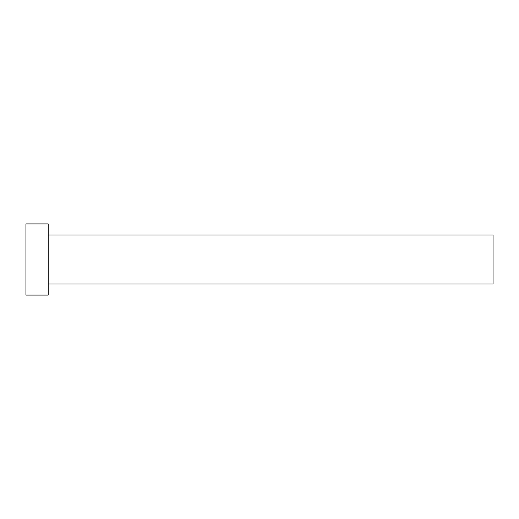 <?xml version="1.0" encoding="UTF-8"?>
<svg xmlns="http://www.w3.org/2000/svg" width="519" height="519" viewBox="0 0 519 519"><rect width="100%" height="100%" fill="white"/><g stroke="black" fill="none" stroke-linecap="round" stroke-linejoin="round"><path stroke-width="0.78" d="M48.196 235.036L493.05 235.036L493.05 283.964L48.196 283.964M48.196 259.5L48.196 295.09L25.95 295.09L25.95 223.91L48.196 223.91L48.196 259.5"/></g></svg>
